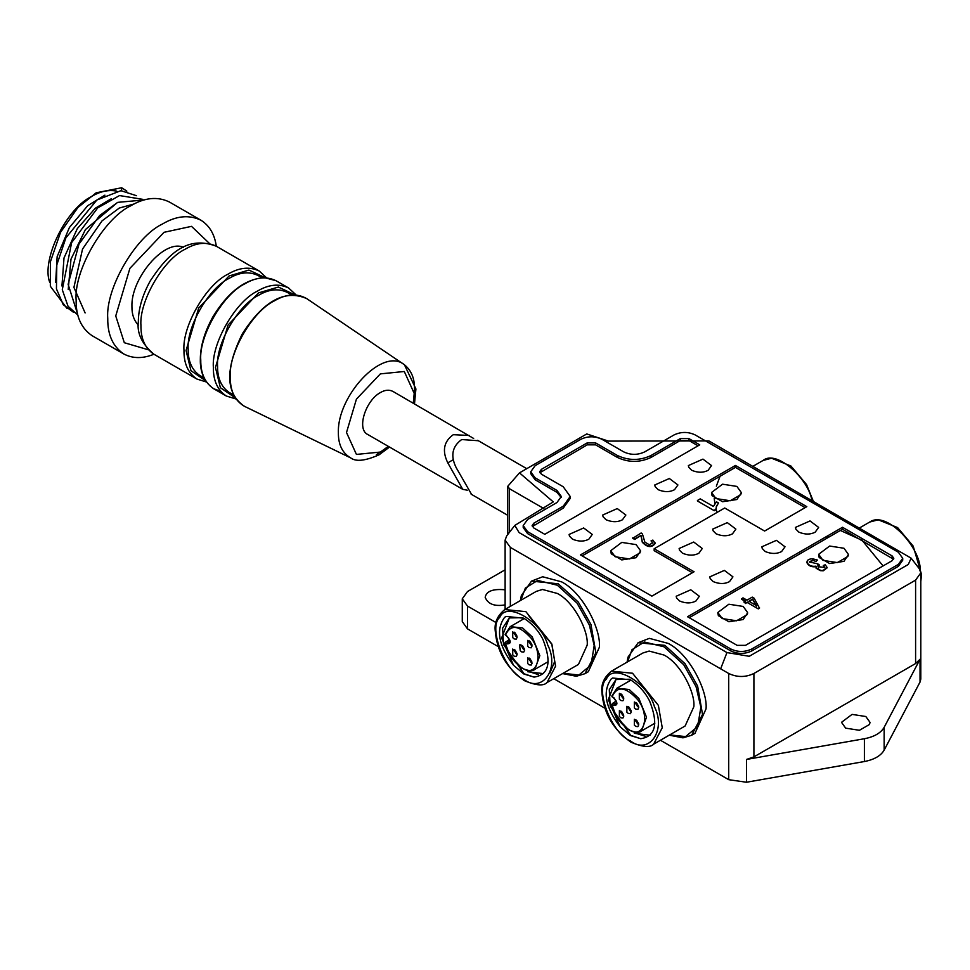 <?xml version="1.0" encoding="UTF-8"?>
<svg xmlns="http://www.w3.org/2000/svg" width="970" height="970" viewBox="0 0 970 970"><rect width="100%" height="100%" fill="white"/><g stroke="black" fill="none" stroke-linecap="round" stroke-linejoin="round"><path stroke-width="1.45" d="M49.664 282.173C41.273 260.093 65.863 208.78 91.75 196.389C100.249 191.333 108.567 189.587 116.703 191.126M153.939 354.244C142.772 358.767 132.708 358.67 123.748 353.953L92.126 335.705C81.274 328.333 75.951 316.559 76.133 300.361C73.696 270.581 103.717 218.577 130.732 205.798C144.663 197.54 157.528 196.267 169.338 201.978L200.96 220.226C209.52 225.634 214.625 234.303 216.298 246.234M123.748 353.953C112.908 346.593 107.573 334.808 107.755 318.609C105.318 288.83 135.339 236.825 162.354 224.058C176.285 215.789 189.15 214.515 200.96 220.226M148.543 349.83L124.318 342.725L115.745 315.953L129.895 268.35L164.039 232.303L191.514 226.349L209.775 243.761M138.419 325.205C133.993 320.536 131.835 314.341 131.932 306.605C130.744 278.572 164.245 238.705 183.391 247.314M203.773 377.391L200.172 375.778C192.036 370.249 188.047 361.422 188.18 349.273C186.349 326.938 208.865 287.957 229.114 278.378C239.566 272.182 249.217 271.224 258.056 275.504L261.961 277.76M233.273 394.39L229.563 392.741C221.427 387.224 217.425 378.385 217.571 366.236C215.74 343.913 238.256 304.919 258.505 295.341C268.957 289.145 278.596 288.187 287.447 292.467L291.473 294.795M462.738 489.329L367.885 434.56C356.22 429.467 365.666 400.367 380.361 392.595C384.86 389.928 389.018 389.516 392.838 391.359L473.651 438.464M467.285 490.189L462.738 489.341L447.8 462.848C441.932 450.88 443.763 441.508 453.281 434.693L469.225 435.445M117.515 202.439L85.396 229.599L70.992 259.16L68.215 289.581M134.102 203.967L119.322 208.029L102.044 220.869L82.547 249.023L73.914 287.387L85.117 312.946M111.223 198.789L95.363 208.186L77.345 228.544L64.008 257.971L61.934 285.992M104.918 195.152L87.736 205.664L69.403 227.513L57.157 256.589L55.654 282.44M77.588 313.94L68.118 284.319L78.958 244.137L99.631 215.546L117.697 202.354L144.251 199.953M77.855 315.044L68.021 306.253L62.286 289.715L71.622 242.633L97.715 207.883L119.516 195.564L142.76 199.347M73.393 312.219L63.244 304.701L56.442 288.89L56.806 264.919L65.899 237.82L96.854 200.014L120.923 190.678L136.455 195.697M67.088 308.569L50.343 286.259L50.452 261.621L60.54 232.339L77.903 207.495L96.212 192.775L121.686 187.756L126.827 191.126M630.439 679.788L612.628 678.018L611.221 678.964C602.297 691.452 605.28 707.421 620.182 726.857L630.439 735.551L640.697 738.703C655.599 736.46 658.594 723.947 649.657 701.152C645.195 692.265 638.781 685.135 630.439 679.788M634.95 732.944L645.268 736.279M629.494 679.255L615.999 679.509L609.281 689.743L610.191 706.124L630.755 735.369L640.697 738.703M640.964 535.864L641.728 539.15L640.964 535.379L634.732 539.453L632.755 538.314L641.146 532.979L642.395 533.912L644.868 542.109L649.354 544.776L652.834 542.703L651.04 540.884L652.834 543.236M651.04 540.884L652.859 540.084L655.235 543.37C651.682 547.977 647.366 547.601 642.285 542.242L641.728 539.15M655.235 543.37L655.235 542.885C651.682 547.492 647.366 547.116 642.285 541.757L642.285 542.242M697.43 500.969L714.296 510.705L697.43 500.969M697.43 500.484L700.231 498.871L713.362 506.461L716.478 501.793L718.479 502.945L716.333 506.449L716.102 509.662L716.333 506.934L718.479 502.945M715.969 508.304L716.102 509.177L714.296 510.22M806.943 562.127L806.967 562.806C808.653 565.995 811.66 567.28 816 566.662L816 566.177C811.66 566.795 808.653 565.51 806.967 562.321C806.943 560.066 808.834 558.89 812.654 558.793L817.346 560.029L816.049 561.582L812.593 560.163L816.049 561.582M817.346 560.029L816.049 561.096M817.989 566.565L819.395 565.001L817.977 566.698L824.827 567.45L823.324 565.474L824.803 567.692M816 566.662L816.11 568.25L820.28 570.639L823.239 570.784L827.168 567.814M823.324 565.474L825.264 564.783L827.18 567.571L823.239 570.299L820.28 570.639M820.28 570.154L816.11 567.765L816 566.177M505.431 643.013L506.983 643.898C511.311 643.813 511.311 641.231 506.983 636.138L505.431 635.253L506.267 635.738L505.455 634.089L505.431 635.253C510.365 624.025 518.865 624.922 530.929 637.945C544.34 654.338 536.968 678.988 521.678 667.663C512.572 661.103 507.152 652.883 505.431 643.013L506.267 641.558L505.455 642.249M805.148 507.637L735.43 467.394L582.145 555.883M692.386 572.736L654.168 550.681L654.168 548.741L724.723 508.001L764.615 531.039L806.822 506.667L735.43 465.454L735.43 467.394M716.102 509.662L714.296 510.705M640.442 551.166L636.114 557.701L621.77 559.92L611.27 553.858L610.785 551.166M741.226 492.966L736.897 499.514L722.565 501.732L712.065 495.67L711.58 492.966M636.659 703.007L638.636 706.427M636.659 720.273L638.636 723.693M629.19 707.324L631.155 710.743M621.709 694.374L623.686 697.794M621.709 711.64L623.686 715.06M529.996 641.425L531.972 644.844M529.996 658.691L531.972 662.11M522.515 645.741L524.491 649.16M515.046 632.792L517.022 636.211M515.046 650.058L517.022 653.477M635.823 702.377L637.29 706.172L638.757 707.469L634.344 701.989L634.344 707.87L635.823 709.167L637.896 709.373L638.757 707.469M635.823 719.643L637.29 723.438L638.757 724.736L634.344 719.255L634.344 725.136L635.823 726.433L637.896 726.639L638.757 724.736M628.342 706.693L629.809 710.489L631.288 711.786L626.875 706.305L626.875 712.186L628.342 713.484L630.427 713.69L631.288 711.786M620.873 693.756L622.34 697.539L623.807 698.837L619.393 693.356L619.393 699.237L620.873 700.534L622.946 700.74L623.807 698.837M620.873 711.01L622.34 714.805L623.807 716.102L619.393 710.622L619.393 716.503L620.873 717.8L622.946 718.006L623.807 716.102M529.147 640.794L530.626 644.589L532.093 645.887L527.68 640.406L527.68 646.287L529.147 647.584L531.233 647.79L532.093 645.887M529.147 658.06L530.626 661.843L532.093 663.153L527.68 657.672L527.68 663.541L529.147 664.85L531.233 665.056L532.093 663.153M521.678 645.111L523.145 648.906L524.612 650.203L520.211 644.723L519.593 644.904L520.211 650.603L521.678 651.901L523.751 652.107L524.612 650.203M514.197 632.161L515.676 635.956L517.143 637.254L512.73 631.773L512.73 637.654L514.197 638.951L516.283 639.157L517.143 637.254M514.197 649.427L515.676 653.222L517.143 654.52L512.73 649.039L512.73 654.92L514.197 656.217L516.283 656.423L517.143 654.52M612.094 704.596C613.828 714.466 619.236 722.686 628.342 729.246C643.644 740.571 651.015 715.921 637.593 699.528C625.541 686.505 617.041 685.608 612.094 696.836L612.943 697.321L612.118 695.672L612.094 696.836L613.646 697.721C617.975 702.813 617.975 705.396 613.646 705.481L612.094 704.596L612.943 703.141L612.094 704.596L612.943 703.141L614.483 704.026L613.646 705.481M542.994 639.569C551.918 662.364 548.935 674.877 534.034 677.109L523.776 673.968L513.518 665.274C498.616 645.838 495.634 629.87 504.558 617.381L505.964 616.435L523.776 618.205C532.118 623.552 538.52 630.67 542.994 639.569M528.286 671.361L538.592 674.696M522.83 617.672L509.323 617.926L502.605 628.16L503.527 644.541L524.079 673.786L534.034 677.109M748.888 601.739L752.684 599.06L748.888 601.255L756.454 605.632L752.684 599.06M745.506 601.509L741.48 599.193L742.971 597.847L746.997 600.163L752.259 597.12L754.151 598.211L759.498 608.19L758.285 608.893L747.397 602.6L758.285 608.893M759.498 607.705L758.285 608.408M747.397 602.115L745.76 603.061L747.397 602.6M745.76 603.061L743.869 601.97L745.76 603.546M743.869 601.97L745.506 601.024L741.48 598.708M752.684 599.545L756.454 606.117M819.395 565.001L817.759 563.849L809.319 561.945L812.593 560.163M809.344 562.2L812.593 560.648M632.755 537.829L634.732 538.968L640.964 535.379M641.728 538.665L642.285 541.757M471.59 494.433L456.203 467.698C450.322 455.864 452.141 446.479 461.684 439.543L478.343 440.732M462.278 598.805L462.278 621.6L467.504 628.875L467.504 606.08L462.278 598.805L467.504 591.53L505.115 569.814M467.504 606.08L495.997 622.534M505.115 604.892C494.651 606.65 487.995 604.14 485.17 597.35C486.334 591.154 492.99 588.632 505.115 589.808M543.928 508.607L509.492 488.734L507.759 486.297L519.496 472.875L553.288 501.914L514.803 525.425L519.083 532.578L726.954 652.58L749.252 656.29L908.308 564.455L911.121 558.15L708.888 440.913L608.445 441.107L586.753 433.942L519.496 472.875M728.712 673.483C737.127 677.472 745.53 677.472 753.908 673.483L915.595 580.133L920.809 572.858L920.809 679.061L920.033 682.055L884.155 750.125C880.833 755.812 874.249 759.607 864.391 761.535L746.5 782.244L728.712 779.674L728.712 673.483L510.341 547.407L505.115 540.132L506.667 535.925L514.803 525.425M584.934 673.701L588.293 671.761L599.363 647.293C601.242 629.809 583.055 592.767 561.569 581.83L542.679 576.762L531.487 581.127L558.211 583.77L578.35 602.115L590.948 624.486L595.871 652.859L584.934 673.701L576.313 676.26L562.564 673.592M691.61 735.284L694.969 733.344L706.039 708.876C707.918 691.392 689.718 654.362 668.245 643.413L649.342 638.357L638.151 642.71L664.874 645.353L685.026 663.698L697.612 686.069L702.535 714.453L691.61 735.284L682.977 737.843L669.227 735.175M818.668 569.669L818.34 568.008M818.049 566.298L817.771 564.346M840.36 530.469L862.039 540.254L883.076 565.934M523.206 525.582L523.206 527.522L527.559 533.585L527.559 531.645L523.206 525.582L527.559 519.52L556.95 502.545L561.303 496.482L556.95 490.42L535.113 477.822L530.76 471.759L535.113 465.697L580.884 439.264C587.893 435.991 594.889 435.991 601.885 439.264L623.722 451.874C630.718 455.148 637.726 455.148 644.723 451.874L674.114 434.899C681.122 431.638 688.118 431.638 695.114 434.899L898.378 552.257L902.718 558.308L898.378 564.37L898.378 566.31L751.811 650.931C744.814 654.204 737.806 654.204 730.81 650.931L527.559 533.585M530.76 471.759L530.76 473.7L535.113 479.762L556.95 492.36L561.206 497.452M504.788 609.56L536.289 591.385L542.46 589.469L557.374 593.47C574.313 602.103 588.669 631.312 587.189 645.111L578.459 664.414L546.959 682.601C543.576 686.19 536.046 685.535 524.394 680.661C506.486 668.051 496.749 651.246 495.185 630.27C494.445 622.303 497.646 615.404 504.788 609.56L525.873 611.658L551.7 643.777L555.58 666.16L546.959 682.601M611.464 671.155L642.952 652.968L649.136 651.064L664.038 655.053C680.988 663.686 695.332 692.895 693.853 706.693L685.123 725.996L653.622 744.184C650.239 747.773 642.71 747.13 631.058 742.244C613.149 729.634 603.425 712.829 601.861 691.852C601.109 683.886 604.31 676.987 611.464 671.155L632.549 673.241L658.363 705.36L662.255 727.742L653.622 744.184M606.092 519.762C612.191 522.309 617.66 522.309 622.461 519.762L625.856 515.034L617.272 508.571L602.697 515.034L603.085 516.767L606.092 519.762M572.494 539.162C578.605 541.709 584.061 541.709 588.863 539.162L592.258 534.434L583.673 527.971L569.099 534.434L569.487 536.155L572.494 539.162M689.234 617.72L842.518 529.22L842.518 527.28L687.56 616.75L737.115 645.353L745.506 645.353L892.073 560.733L893.819 558.308L892.073 555.883L842.518 527.28M539.914 472.729L587.189 444.842L595.592 444.842L617.429 457.452C628.621 462.678 639.824 462.678 651.015 457.452L680.419 440.477L688.821 440.477L698.06 445.812M699.734 444.842L688.821 438.537L680.419 438.537L651.015 455.512C639.824 460.738 628.621 460.738 617.429 455.512L595.592 442.902L587.189 442.902L541.418 469.334L539.672 471.759L541.418 474.184L563.255 486.782L570.214 496.482L563.255 506.182L533.852 523.157L532.118 525.582L533.852 528.007L544.776 534.312L699.734 444.842M532.36 526.552L563.255 508.122L570.214 498.422L570.214 496.482M735.43 465.454L580.472 554.913L651.864 596.138L694.071 571.766L654.168 548.741M765.245 551.53C771.356 554.064 776.812 554.064 781.626 551.53L785.021 546.801L776.436 540.338L761.862 546.801L762.25 548.523L765.245 551.53M658.157 489.692C664.268 492.239 669.724 492.239 674.538 489.692L677.933 484.964L669.348 478.513L654.774 484.964L655.162 486.697L658.157 489.692M798.843 532.13C804.954 534.676 810.411 534.676 815.224 532.13L818.619 527.401L810.035 520.938L795.448 527.401L795.849 529.135L798.843 532.13M691.755 470.304C697.866 472.851 703.323 472.851 708.136 470.304L711.531 465.576L702.947 459.113L688.361 465.576L688.761 467.297L691.755 470.304M713.168 581.588C719.279 584.134 724.748 584.134 729.549 581.588L732.944 576.859L724.36 570.396L709.785 576.859L710.173 578.593L713.168 581.588M679.582 600.988C685.693 603.534 691.149 603.534 695.951 600.988L699.346 596.259L690.761 589.796L676.187 596.259L676.575 597.993L679.582 600.988M716.115 533.827C722.226 536.374 727.682 536.374 732.495 533.827L735.878 529.099L727.306 522.636L712.72 529.099L713.12 530.832L716.115 533.827M682.516 553.215C688.627 555.761 694.084 555.761 698.897 553.215L702.292 548.499L693.708 542.036L679.121 548.499L679.521 550.22L682.516 553.215M722.201 618.569L717.848 612.506L728.858 604.225L743.202 606.444L747.555 612.506L747.045 614.725L736.545 620.788L722.201 618.569M717.873 612.991L718.358 615.695L728.858 621.758L743.202 619.539L747.53 612.991M822.996 560.369L818.644 554.307L829.653 546.037L843.985 548.256L848.338 554.307L847.828 556.525L837.328 562.588L822.996 560.369M818.668 554.791L819.153 557.495L829.653 563.558L843.985 561.339L848.313 554.791M615.113 556.731L610.773 550.681L621.77 542.4L636.114 544.619L640.467 550.681L639.957 552.9L629.457 558.95L615.113 556.731M715.909 498.544L711.556 492.481L722.565 484.2L736.897 486.419L741.25 492.481L740.74 494.7L730.24 500.762L715.909 498.544M527.668 671.725L543.479 673.641M509.323 617.926L501.611 638.066L513.518 665.274M549.905 673.047L554.731 661.382L551.942 644.407L528.553 615.441M634.331 733.308L650.143 735.224M615.999 679.509L608.287 699.649L620.182 726.857M842.518 529.22L893.576 559.278M728.712 779.674L660.437 740.255M604.771 708.124L553.761 678.673M498.107 646.541L467.504 628.875M902.718 558.308L902.718 560.248L898.378 566.31M730.81 650.931L730.81 648.991L527.559 531.645M730.81 648.991C737.806 652.264 744.814 652.264 751.811 648.991L898.378 564.37M920.809 572.858L919.269 568.675L911.121 558.15M746.5 782.244L746.5 759.449L753.908 756.891L915.595 663.541L920.033 659.26L920.033 682.055M746.5 759.449L864.391 738.74C874.249 736.824 880.833 733.017 884.155 727.33L920.033 659.26M845.67 728.155L841.499 722.335L852.06 714.393L865.822 716.515L870.005 722.335L869.52 724.469L859.432 730.289L845.67 728.155M153.854 354.195C145.1 348.242 140.796 338.736 140.941 325.653C138.977 301.597 163.227 259.596 185.04 249.278C196.292 242.609 206.683 241.578 216.213 246.186C188.883 236.001 169.908 251 150.326 280.791C142.408 295.135 138.419 308.787 138.334 321.725C136.782 333.171 141.959 343.998 153.854 354.195L196.886 379.04C188.131 373.086 183.815 363.568 183.973 350.497C181.996 326.441 206.246 284.44 228.071 274.122C239.323 267.441 249.714 266.41 259.245 271.03L216.213 246.186M205.785 380.883L190.944 370.649L186.07 350.497L198.68 308.072L229.114 275.941L248.926 270.072L265.186 277.699M220.626 391.262L213.679 388.74C204.925 382.786 200.62 373.268 200.766 360.185C198.789 336.129 223.039 294.128 244.864 283.81C256.116 277.141 266.507 276.111 276.038 280.73L264.701 277.675C245.386 278.754 228.095 291.837 212.83 316.935C204.537 332.104 200.366 346.229 200.329 359.312C200.147 365.508 200.887 380.082 213.679 388.74L226.277 396.002C217.51 390.061 213.206 380.543 213.364 367.46C211.387 343.404 235.637 301.403 257.45 291.085C268.714 284.416 279.105 283.385 288.636 287.993L276.038 280.73M235.334 397.87L220.372 387.685L215.461 367.46L228.071 325.035L258.505 292.904L278.378 287.047L294.662 294.759M244.501 406.345C234.885 400.707 230.145 390.971 230.29 377.148C228.314 353.128 252.527 311.2 274.316 300.894C286.211 293.861 297.002 293.098 306.702 298.602C284.986 289.133 263.549 300.833 242.391 333.716C224.834 369.376 225.537 393.59 244.501 406.345L350.655 457.888C342.337 453.002 338.251 444.587 338.372 432.644C337.051 396.015 382.653 346.484 404.405 364.768L404.454 364.793C412.347 371.231 415.596 380.931 414.214 393.881M389.552 447.061L379.137 454.772C365.399 460.883 355.917 461.938 350.691 457.901L350.655 457.888M380.774 451.814L376.421 454.615M388.327 446.358L380.361 452.056L356.426 454.421L346.508 432.511L356.426 399.143L380.361 373.874L404.296 371.498L414.214 393.42L413.268 403.156M447.8 462.848L453.051 459.816M121.686 187.756L121.565 190.666M509.456 639.315L505.103 642.71L509.771 655.405L521.921 668.209C528.492 671.034 532.797 671.422 534.834 669.373L539.817 655.635L532.239 636.926L522.515 627.893L510.196 626.681L523.921 618.751M614.483 698.206L613.646 697.721L614.483 698.206M629.178 729.731L628.342 729.246L629.178 729.731M616.12 700.898L611.767 704.293L616.435 716.988L628.584 729.792C635.156 732.617 639.46 733.005 641.51 730.956L646.493 717.218L638.903 698.509L629.178 689.488L616.859 688.263L630.585 680.334M616.859 688.263L611.779 696.12L613.889 698.267C616.58 701.589 617.381 703.565 616.265 704.208L614.483 704.026L616.641 702.777M509.977 641.194L507.819 642.443L509.602 642.625C510.705 641.982 509.917 640.006 507.225 636.684L505.103 634.538L510.196 626.681M509.589 639.642L506.267 641.558L507.819 642.443L506.983 643.898M616.265 701.225L612.943 703.141M523.776 679.303C542.279 693.817 559.908 668.73 547.783 645.147C541.418 621.055 506.134 600.697 499.768 617.429C487.643 627.008 505.273 672.465 523.776 679.303M509.492 532.275L509.492 488.722M510.341 606.359L510.341 547.407M714.211 498.35L714.89 503.685M716.066 509.201L716.976 512.475M556.95 490.42L556.95 492.36M535.113 477.822L535.113 479.762M520.854 600.297L525.364 588.087L537.671 580.424L557.374 585.225L577.065 603.158L589.372 625.044L594.198 645.608L591.033 664.947L578.944 674.999L563.012 673.326M627.517 661.879L632.04 649.67L644.347 642.007L664.038 646.808L683.741 664.741L696.048 686.627L700.861 707.191L697.697 726.53L685.62 736.582L669.688 734.908M828.538 535.343L826.234 538.617M720.019 476.294L716.357 486.176M688.821 438.537L688.821 440.477M533.852 525.097L533.852 523.157M563.255 508.122L563.255 506.182M541.418 471.274L541.418 469.334M587.189 444.842L587.189 442.902M595.592 444.842L595.592 442.902M617.429 457.452L617.429 455.512M651.015 457.452L651.015 455.512M680.419 440.477L680.419 438.537M920.287 570.396C920.785 547.31 886.422 510.208 869.738 522.03L859.565 527.91M811.89 500.387C808.737 479.362 776.788 449.255 763.075 460.447L752.902 466.327M630.439 740.886C611.949 734.047 594.307 688.591 606.444 679.024C612.81 662.28 648.081 682.637 654.447 706.73C666.572 730.313 648.942 755.412 630.439 740.886M892.073 557.823L892.073 555.883M720.649 668.827L726.954 652.58M915.595 580.133L915.595 663.541M753.908 756.891L753.908 673.483M884.155 727.33L884.155 750.125M864.391 738.74L864.391 761.535M751.811 648.991L751.811 650.931M206.38 381.986L196.886 379.04M259.245 271.03L266.544 277.784M204.064 378.021L200.172 375.778M235.892 398.961L226.277 396.002M295.995 294.844L288.636 287.993M233.588 395.069L229.563 392.741M414.493 403.859L415.912 388.946L404.454 364.793L306.702 298.602M548.147 661.685L534.834 669.373M654.811 723.268L641.51 730.956M471.141 494.179L507.759 515.312M477.616 440.307L526.674 468.631M507.759 486.297L507.759 534.531M505.115 540.132L505.115 609.378M531.487 581.127L521.351 595.519L520.393 600.563M638.151 642.71L628.014 657.102L627.056 662.146M920.809 581.576L921.5 574.373L913.182 546.098L897.589 527.583L878.202 519.811L869.726 522.042M813.296 501.187L806.519 484.515L790.914 466L771.526 458.216L763.063 460.459M717.848 612.506L717.848 613.476M747.555 613.476L747.555 612.506M818.644 554.307L818.644 555.276M848.338 555.276L848.338 554.307M610.773 550.681L610.773 551.651M640.467 551.651L640.467 550.681M711.556 492.481L711.556 493.451M741.25 493.451L741.25 492.481"/></g></svg>
